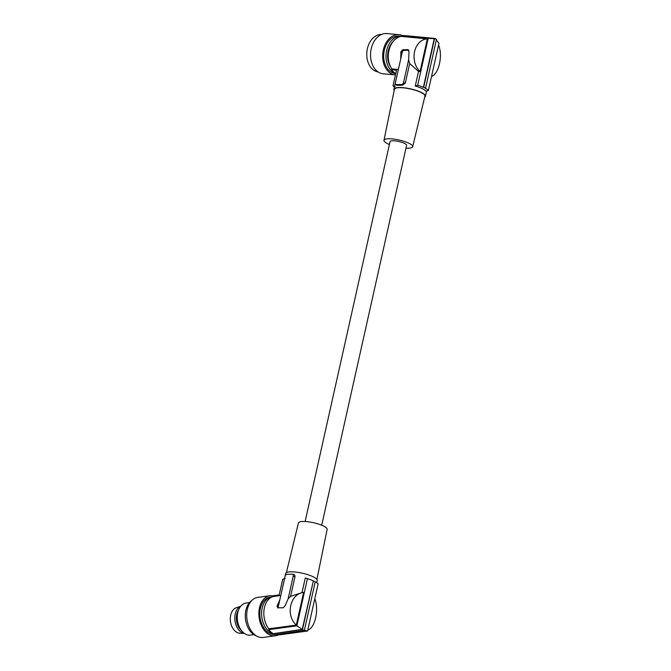 <?xml version="1.0" encoding="UTF-8"?>
<svg xmlns="http://www.w3.org/2000/svg" width="671" height="671" viewBox="0 0 671 671"><rect width="100%" height="100%" fill="white"/><g stroke="black" fill="none" stroke-linecap="round" stroke-linejoin="round"><path stroke-width="1.01" d="M438.532 45.142C443.086 55.148 438.859 74.07 431.528 76.477M424.709 97.077A16.163 3.917 -167.4 0 0 425.464 96.213A16.163 3.917 -167.4 0 0 416.414 90.476A16.163 3.917 -167.4 0 0 398.977 87.498A16.163 3.917 -167.4 0 0 393.911 89.159A16.163 3.917 -167.4 0 0 394.221 90.266M397.165 85.326L402.399 85.2L405.284 83.196L403.531 82.55A2.021 1.367 -64.1 0 1 401.652 84.496L396.427 84.621A2.021 1.367 -64.1 0 1 395.697 84.32L396.678 85.301L397.165 85.326L396.427 84.621M393.911 89.159L399.22 65.657M436.116 39.664L438.951 43.279L428.408 90.442L425.959 91.214A16.163 3.917 -167.4 0 0 415.248 86.031L417.697 85.251A18.998 4.596 12.6 0 1 423.376 87.364L423.695 87.255A19.4 4.697 12.6 0 1 425.565 88.161L425.255 88.278A18.998 4.596 12.6 0 1 428.408 90.442M402.214 35.504A20.205 14.418 95.4 0 0 399.035 34.691L386.907 33.55A20.205 14.418 95.4 0 0 373.529 42.449A20.205 14.418 95.4 0 0 371.65 62.579A20.205 14.418 95.4 0 0 383.133 73.793L395.253 74.926A20.205 14.418 95.4 0 0 395.429 74.942M399.035 34.691A20.205 14.418 95.4 0 0 385.649 43.59A20.205 14.418 95.4 0 0 383.77 63.72A20.205 14.418 95.4 0 0 395.253 74.926M389.415 144.483A14.703 3.556 12.6 0 1 383.98 140.306L394.422 89.293A15.643 3.783 12.6 0 1 399.329 87.666A15.643 3.783 12.6 0 1 416.23 90.56A15.643 3.783 12.6 0 1 424.944 96.112L412.673 146.723A14.703 3.556 12.6 0 1 408.069 148.216A14.703 3.556 12.6 0 1 405.98 148.182M383.98 140.306A14.703 3.556 12.6 0 1 388.593 138.78A14.703 3.556 12.6 0 1 404.479 141.497A14.703 3.556 12.6 0 1 412.673 146.723M401.258 36.318A18.796 13.412 95.4 0 0 401.224 36.318L398.901 36.1A18.796 13.412 95.4 0 0 386.454 44.378A18.796 13.412 95.4 0 0 384.709 63.099A18.796 13.412 95.4 0 0 395.387 73.516L395.521 73.533M395.756 73.483L395.429 73.844A20.205 14.418 95.4 0 0 395.647 73.969M394.397 86.97A18.998 4.596 12.6 0 1 392.996 85.838L396.494 70.203L391.579 69.742A19.803 14.133 95.4 0 0 395.538 73.458M304.097 630.295L307.578 631.017L318.121 583.854A18.998 4.596 -167.4 0 0 315.219 581.824M279.371 634.841L307.57 631.017L279.388 634.841A19.803 13.294 82.3 0 0 279.388 634.841A19.803 13.294 82.3 0 1 275.521 634.54M302.436 629.725L304.307 630.639L315.227 581.782A19.4 4.697 -167.4 0 0 313.357 580.868L302.436 629.725L272.787 633.751L302.227 629.381L313.357 580.868M391.579 69.742L391.822 68.895L398.306 69.507M392.996 85.838L395.127 86.509M381.472 34.473A18.796 13.412 95.4 0 0 367.792 61.506A18.796 13.412 95.4 0 0 377.966 71.872M423.376 87.364L434.246 38.759L401.468 35.58A19.803 14.133 95.4 0 1 403.732 35.538L431.218 38.121M395.697 84.32A2.021 1.367 -64.1 0 1 395.404 82.743L400.704 59.023L400.906 51.684L402.206 52.321A2.021 1.367 115.9 0 1 404.085 50.367L408.941 50.25M401.224 36.318A18.796 13.412 95.4 0 0 386.001 56.247A18.796 13.412 95.4 0 0 387.033 63.317A18.796 13.412 95.4 0 0 394.875 73.03M390.623 66.882A16.775 11.969 -84.6 0 1 388.568 62.529A16.775 11.969 -84.6 0 1 387.62 56.129A16.775 11.969 -84.6 0 1 392.98 41.728M406.458 35.756L434.615 38.398L436.486 39.304L425.565 88.161M391.822 68.895A18.998 13.554 -84.6 0 1 389.297 49.151A18.998 13.554 -84.6 0 1 401.224 36.419L401.468 35.58M304.307 630.639L274.665 634.657A20.205 13.571 -97.7 0 1 272.787 633.751M307.788 630.077C314.993 628.224 319.22 609.302 314.791 598.742M305.137 521.51L390.044 141.648A8.488 2.055 12.6 0 1 392.703 140.776A8.488 2.055 12.6 0 1 401.862 142.336A8.488 2.055 12.6 0 1 406.609 145.347L321.703 525.217M401.224 36.419L427.335 38.868C413.948 39.706 409.176 61.053 420.029 71.545L418.519 71.403L415.248 86.031M418.519 71.403L409.679 63.519L408.631 59.769L409 51.474L408.002 49.612L402.751 49.721L400.906 51.684M428.241 38.088L417.697 85.251M427.335 38.868L420.029 71.545M434.615 38.398L423.695 87.255M408.631 59.769L403.531 82.55M402.206 52.321L400.704 59.023M409.679 63.519L405.284 83.196M316.897 579.434L327.138 529.394A14.703 3.556 -167.4 0 0 318.876 524.177A14.703 3.556 -167.4 0 0 303.049 521.476A14.703 3.556 -167.4 0 0 298.436 522.977L286.4 572.615M280.595 596.368L285.653 573.479A16.163 3.917 12.6 0 1 290.719 571.818A16.163 3.917 12.6 0 1 308.157 574.795A16.163 3.917 12.6 0 1 317.207 580.532L316.712 582.722M277.987 607.909L276.989 606.039L279.79 599.966L285.091 576.246A2.021 1.367 115.9 0 1 286.97 574.301L292.195 574.175A2.021 1.367 115.9 0 1 292.321 574.175A2.021 1.367 115.9 0 1 293.227 576.053L288.127 598.834L285.091 605.829L283.237 607.792L277.526 607.809M288.127 598.834L290.577 596.376L294.972 576.699C295.072 575.215 294.435 574.401 293.076 574.259L292.321 574.175M305.28 577.999A16.163 3.917 12.6 0 1 307.117 578.561L308.106 578.888A18.998 4.596 -167.4 0 0 307.41 578.662L305.28 577.999L302.009 592.619L303.602 592.409L296.297 625.087C285.309 615.223 290.082 593.877 303.602 592.409M313.089 580.776A18.998 4.596 -167.4 0 0 308.106 578.888M280.73 595.504L273.911 596.427A18.998 12.757 82.3 0 0 264.131 609.117A18.998 12.757 82.3 0 0 268.811 628.811L268.677 629.65L296.867 625.825L302.227 629.381M268.677 629.65A19.803 13.294 82.3 0 0 272.845 633.365M296.867 625.825L307.41 578.662M268.811 628.811L296.297 625.087M290.577 596.376L302.009 592.619M278.356 607.901A2.021 1.367 -64.1 0 1 278.289 606.668L279.79 599.966M285.158 578.477L282.701 579.249L279.211 594.892L274.036 595.596A19.803 13.294 -97.7 0 1 274.053 595.588A19.803 13.294 -97.7 0 1 274.07 595.588L279.211 594.892M273.911 596.427L274.036 595.596M272.3 596.863A18.796 12.615 82.3 0 0 271.839 596.913A18.796 12.615 82.3 0 0 261.615 613.319A18.796 12.615 82.3 0 0 271.579 633.231A18.796 12.615 82.3 0 0 272.795 633.734M271.839 596.913L270.061 597.148A18.796 12.615 82.3 0 0 259.828 613.554A18.796 12.615 82.3 0 0 269.801 633.474A18.796 12.615 82.3 0 0 274.213 634.472M273.961 596.1A20.205 13.571 82.3 0 0 269.868 595.747A20.205 13.571 82.3 0 0 258.872 613.386A20.205 13.571 82.3 0 0 269.591 634.808A20.205 13.571 82.3 0 0 275.303 635.798A20.205 13.571 82.3 0 0 278.163 634.925M269.868 595.747L257.706 597.4A20.205 13.571 82.3 0 0 246.702 615.039A20.205 13.571 82.3 0 0 257.421 636.46A20.205 13.571 82.3 0 0 263.133 637.45L275.303 635.798M251.692 600.612A18.796 12.615 82.3 0 0 245.427 618.536A18.796 12.615 82.3 0 0 255.257 635.445A18.796 12.615 82.3 0 0 256.481 635.949M249.495 602.592L246.072 603.053A16.163 10.853 82.3 0 0 237.274 617.169A16.163 10.853 82.3 0 0 245.854 634.296A16.163 10.853 82.3 0 0 250.417 635.093L253.839 634.632M241.266 630.304A12.833 8.614 -97.7 0 1 238.65 627.041A12.833 8.614 -97.7 0 1 236.586 615.382A12.833 8.614 -97.7 0 1 238.524 610.107M240.696 606.274A13.94 9.36 82.3 0 0 237.282 627.804A13.94 9.36 82.3 0 0 244.37 633.424M240.721 606.24L236.242 607.758A12.934 8.681 82.3 0 0 232.594 627.913A12.934 8.681 82.3 0 0 239.681 633.181L244.412 633.449M402.399 85.2L401.652 84.496M402.751 49.721L404.085 50.367M293.076 574.259L292.447 574.2M294.972 576.699L293.227 576.053M278.289 606.668L276.989 606.039M426.63 91.013L425.464 96.213"/></g></svg>
